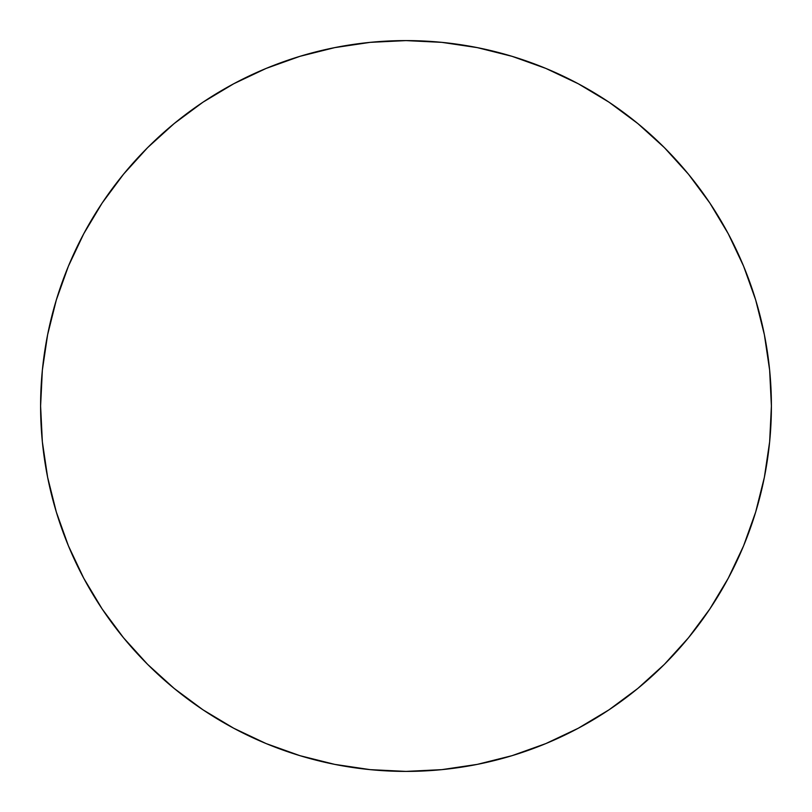 <?xml version="1.0" encoding="UTF-8"?>
<svg xmlns="http://www.w3.org/2000/svg" width="812" height="812" viewBox="0 0 812 812"><rect width="100%" height="100%" fill="white"/><g stroke="black" fill="none" stroke-linecap="round" stroke-linejoin="round"><path stroke-width="1.22" d="M728.222 578.317A365.4 365.4 0 0 0 771.4 406A365.4 365.4 0 0 1 406 771.4A365.4 365.4 0 0 1 40.6 406A365.4 365.4 0 0 0 83.778 578.317M102.048 608.797A365.4 365.4 0 0 0 203.203 709.952M233.683 728.222A365.4 365.4 0 0 0 578.317 728.222M608.797 709.952A365.4 365.4 0 0 0 709.952 608.797M83.778 233.683A365.4 365.4 0 0 0 40.6 406A365.4 365.4 0 0 1 406 40.6A365.4 365.4 0 0 1 771.4 406A365.4 365.4 0 0 0 728.222 233.683M709.952 203.203A365.4 365.4 0 0 0 608.797 102.048M578.317 83.778A365.4 365.4 0 0 0 233.683 83.778M203.203 102.048A365.4 365.4 0 0 0 102.048 203.203M771.4 406L769.644 370.181L764.376 334.717L755.667 299.932L743.589 266.163L728.252 233.754L709.82 202.99L688.454 174.194L664.378 147.622L637.806 123.546L609.01 102.18L578.245 83.748L545.837 68.411L512.067 56.332L477.283 47.624L441.819 42.356L406 40.6L370.181 42.356L334.717 47.624L299.932 56.332L266.163 68.411L233.754 83.748L202.99 102.18L174.194 123.546L147.622 147.622L123.546 174.194L102.18 202.99L83.748 233.754L68.411 266.163L56.332 299.932L47.624 334.717L42.356 370.181L40.6 406L42.356 441.819L47.624 477.283L56.332 512.067L68.411 545.837L83.748 578.245L102.18 609.01L123.546 637.806L147.622 664.378L174.194 688.454L202.99 709.82L233.754 728.252L266.163 743.589L299.932 755.667L334.717 764.376L370.181 769.644L406 771.4L441.819 769.644L477.283 764.376L512.067 755.667L545.837 743.589L578.245 728.252L609.01 709.82L637.806 688.454L664.378 664.378L688.454 637.806L709.82 609.01L728.252 578.245L743.589 545.837L755.667 512.067L764.376 477.283L769.644 441.819L771.4 406M56.332 512.067L68.411 545.837M202.99 709.82L233.754 728.252M512.067 755.667L545.837 743.589M709.82 609.01L728.252 578.245M755.667 299.932L743.589 266.163M609.01 102.18L578.245 83.748M299.932 56.332L266.163 68.411M102.18 202.99L83.748 233.754M56.332 299.932L68.411 266.163L56.332 299.932M512.067 56.332L545.837 68.411L512.067 56.332M709.82 202.99L728.252 233.754L709.82 202.99M755.667 512.067L743.589 545.837L755.667 512.067M609.01 709.82L578.245 728.252L609.01 709.82M299.932 755.667L266.163 743.589L299.932 755.667M102.18 609.01L83.748 578.245L102.18 609.01"/></g></svg>
